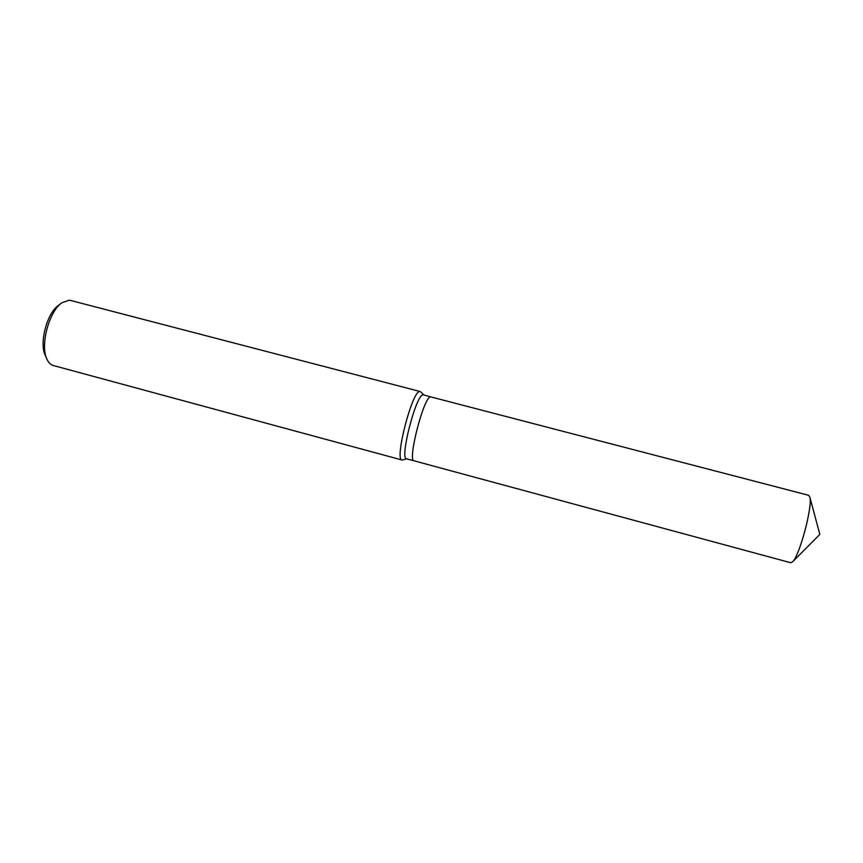 <?xml version="1.0" encoding="UTF-8"?>
<svg xmlns="http://www.w3.org/2000/svg" width="863" height="863" viewBox="0 0 863 863"><rect width="100%" height="100%" fill="white"/><g stroke="black" fill="none" stroke-linecap="round" stroke-linejoin="round"><path stroke-width="1.29" d="M423.485 394.833L422.924 394.844C415.912 395.017 399.483 459.051 406.495 458.771L790.745 562.752L792.698 561.716C799.667 555.481 812.795 506.052 809.85 497.196L808.663 495.308L430.464 396.818C423.701 397.056 407.228 461.155 414.003 460.799C407.228 461.155 423.701 397.056 430.464 396.818L423.485 394.833M420.734 391.878L419.558 391.532C411.942 391.575 394.305 460.281 401.964 459.99L402.643 459.968M420.162 391.522L70.604 300.453L69.105 300.227L62.028 302.708C49.072 311.004 39.86 345.664 46.99 359.299C48.576 362.708 50.69 364.779 53.312 365.513L401.964 459.99M362.859 449.343L359.871 448.566M61.478 303.118L58.652 305.232C47.109 312.643 38.975 343.28 45.308 355.437L46.721 358.674M423.744 394.898L420.659 391.802M406.743 458.836L402.536 459.99M792.698 561.716L819.85 534.391L809.85 497.196"/></g></svg>
